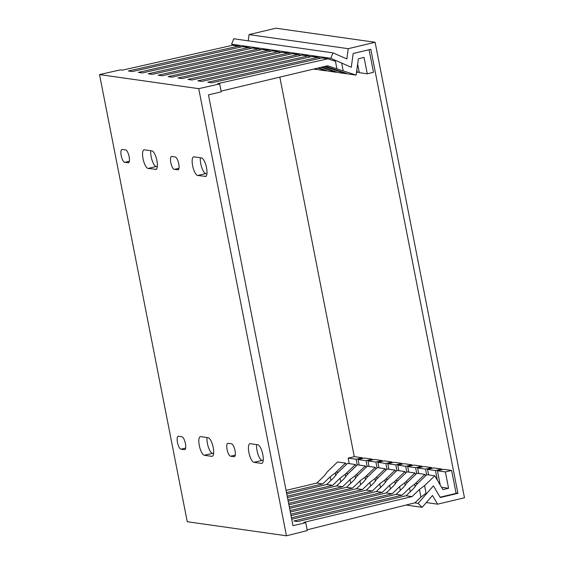 <?xml version="1.0" encoding="UTF-8"?>
<svg xmlns="http://www.w3.org/2000/svg" width="564" height="564" viewBox="0 0 564 564"><rect width="100%" height="100%" fill="white"/><g stroke="black" fill="none" stroke-linecap="round" stroke-linejoin="round"><path stroke-width="0.85" d="M286.449 535.8L307.295 530.576L305.744 522.666L292.991 525.704L208.468 94.879L221.222 91.84L219.671 83.93L198.725 88.661L286.449 535.8L187.248 521.721L99.525 74.575L120.47 69.851L122.451 70.133L232.65 45.261L238.6 46.107L128.409 70.979L132.371 71.543L242.569 46.671L248.52 47.517L138.328 72.382L142.297 72.946L252.489 48.081L258.439 48.92L148.247 73.792L152.217 74.356L262.408 49.484L268.358 50.33L158.167 75.202L162.136 75.766L272.327 50.894L278.278 51.74L168.086 76.612L172.055 77.169L282.247 52.304L288.197 53.15L178.005 78.015L181.975 78.579L292.166 53.714L298.116 54.553L187.925 79.425L191.894 79.989L302.085 55.117L308.043 55.963L197.844 80.835L201.813 81.399L312.005 56.527L317.962 57.373L207.763 82.238L211.733 82.802L321.924 57.937L327.881 58.783L217.683 83.648L219.671 83.93M307.154 529.829L414.991 502.799L420.934 497.067L419.44 489.453L424.572 485.604L426.067 493.225L420.934 497.067M286.491 492.562L322.749 483.926L330.159 476.777L335.291 472.928L335.806 475.558M326.711 484.49L332.668 485.336L340.085 478.187L345.21 474.338L355.405 464.517L347.466 463.389L337.272 473.21L334.128 477.341L326.711 484.49L286.773 494.001M287.196 496.165L332.668 485.336M336.63 485.9L342.588 486.739L350.004 479.597L355.13 475.748L365.324 465.927L357.386 464.799L347.198 474.62L344.047 478.751L336.63 485.9L287.478 497.603M287.901 499.767L342.588 486.739M346.557 487.303L352.507 488.149L359.924 481L365.049 477.158L375.243 467.337L367.305 466.209L357.118 476.03L353.973 480.154L346.557 487.303L288.183 501.206M288.613 503.37L352.507 488.149M356.476 488.713L362.426 489.559L369.843 482.41L374.968 478.561L385.163 468.74L377.224 467.619L367.037 477.44L363.893 481.564L356.476 488.713L288.895 504.808M289.318 506.973L362.426 489.559M366.396 490.123L372.346 490.969L379.762 483.82L384.895 479.971L395.082 470.15L387.144 469.022L376.956 478.843L373.812 482.974L366.396 490.123L289.6 508.411M290.023 510.575L372.346 490.969M376.315 491.533L382.265 492.372L389.682 485.23L394.814 481.381L405.001 471.56L397.063 470.432L386.876 480.253L383.731 484.384L376.315 491.533L290.305 512.013M290.728 514.178L382.265 492.372M386.234 492.936L392.184 493.782L399.601 486.633L404.733 482.791L414.921 472.97L406.982 471.842L396.795 481.663L393.651 485.787L386.234 492.936L291.01 515.616M291.44 517.78L392.184 493.782M396.154 494.346L402.104 495.192L409.52 488.043L414.653 484.194L424.84 474.373L416.909 473.245L406.714 483.073L403.57 487.197L396.154 494.346L291.722 519.218M424.572 485.604L434.759 475.783L426.828 474.655L416.634 484.476L413.49 488.607L406.073 495.756L297.813 521.538L293.844 520.974L402.104 495.192M406.073 495.756L412.023 496.602L419.44 489.453M305.744 522.666L303.763 522.384L412.023 496.602M335.291 472.928L345.478 463.107L337.547 461.986L327.353 471.807L324.208 475.931L316.792 483.08L286.068 490.398M316.792 483.08L322.749 483.926M372.395 459.893L372.254 459.166L366.015 460.654L367.136 466.372M345.21 474.338L345.725 476.968M355.405 464.517L356.222 465.92M359.162 465.053L358.077 459.533L366.015 460.654M372.254 459.166L364.316 458.046L358.077 459.533M382.314 461.296L382.173 460.576L375.934 462.064L377.055 467.782M355.13 475.748L355.644 478.378M365.324 465.927L366.149 467.323M369.082 466.463L367.996 460.936L375.934 462.064M382.173 460.576L374.235 459.449L367.996 460.936M392.234 462.706L392.093 461.986L385.854 463.474L386.974 469.192M365.049 477.158L365.564 479.781M375.243 467.337L376.068 468.733M379.001 467.866L377.915 462.346L385.854 463.474M392.093 461.986L384.154 460.858L377.915 462.346M402.153 464.116L402.012 463.396L395.773 464.877L396.894 470.595M374.968 478.561L375.49 481.191M385.163 468.74L385.987 470.143M388.92 469.276L387.835 463.756L395.773 464.877M402.012 463.396L394.074 462.269L387.835 463.756M412.072 465.526L411.931 464.799L405.692 466.287L406.813 472.005M384.895 479.971L385.409 482.601M395.082 470.15L395.907 471.553M398.84 470.686L397.754 465.159L405.692 466.287M411.931 464.799L404 463.678L397.754 465.159M421.992 466.929L421.851 466.209L415.612 467.697L416.733 473.415M394.814 481.381L395.329 484.011M405.001 471.56L405.826 472.956M408.759 472.089L407.673 466.569L415.612 467.697M421.851 466.209L413.92 465.081L407.673 466.569M431.911 468.339L431.77 467.619L425.531 469.107L426.652 474.825M404.733 482.791L405.248 485.414M414.921 472.97L415.746 474.366M418.678 473.499L417.593 467.979L425.531 469.107M431.77 467.619L423.839 466.491L417.593 467.979M441.838 469.749L441.697 469.029L435.45 470.51L437.347 480.175M414.653 484.194L415.167 486.824M424.84 474.373L425.665 475.776M428.598 474.909L427.519 469.389L435.45 470.51M441.697 469.029L433.758 467.901L427.519 469.389M440.089 497.201L456.114 493.38L451.616 470.432L445.37 471.92L448.577 488.269L442.909 489.622L434.759 475.783M441.527 487.268L448.577 488.269M440.237 485.089L437.438 470.792L445.37 471.92M451.616 470.432L443.678 469.304L437.438 470.792M200.361 157.751A9.567 3.053 76.6 0 0 201.813 167.67A9.567 3.053 76.6 0 0 205.825 173.557L206.925 173.712M256.634 444.58A9.567 3.053 76.6 0 0 258.086 454.499A9.567 3.053 76.6 0 0 262.098 460.386L263.198 460.548M150.764 150.708A9.567 3.053 76.6 0 0 152.209 160.627A9.567 3.053 76.6 0 0 156.221 166.514L157.321 166.669M207.037 437.544A9.567 3.053 76.6 0 0 208.49 447.464A9.567 3.053 76.6 0 0 212.494 453.35L213.594 453.505M325.513 66.249L348.214 73.983L356.152 75.111L327.501 65.776L221.081 91.121M198.725 88.661L99.525 74.575M205.12 176.553A9.567 3.053 -103.4 0 0 205.507 176.532A9.567 3.053 -103.4 0 0 206.396 167.106A9.567 3.053 -103.4 0 0 201.461 157.906L194.023 156.848A9.567 3.053 -103.4 0 0 193.635 156.862A9.567 3.053 -103.4 0 0 192.747 166.295A9.567 3.053 -103.4 0 0 197.682 175.496L205.86 176.377M177.773 169.877A6.62 2.115 -103.4 0 0 178.041 169.87A6.62 2.115 -103.4 0 0 178.654 163.341A6.62 2.115 -103.4 0 0 175.242 156.975L171.766 156.482A6.62 2.115 -103.4 0 0 171.498 156.489A6.62 2.115 -103.4 0 0 170.885 163.017A6.62 2.115 -103.4 0 0 174.304 169.39L178.287 169.757M253.955 462.325L261.393 463.382A9.567 3.053 -103.4 0 0 261.781 463.368A9.567 3.053 -103.4 0 0 262.669 453.935A9.567 3.053 -103.4 0 0 257.734 444.742L250.296 443.685A9.567 3.053 -103.4 0 0 249.908 443.699A9.567 3.053 -103.4 0 0 249.02 453.132A9.567 3.053 -103.4 0 0 253.955 462.325L262.098 460.386M230.577 456.22L234.046 456.713A6.62 2.115 -103.4 0 0 234.314 456.706A6.62 2.115 -103.4 0 0 234.927 450.171A6.62 2.115 -103.4 0 0 231.515 443.805L228.046 443.311A6.62 2.115 -103.4 0 0 227.778 443.325A6.62 2.115 -103.4 0 0 227.158 449.853A6.62 2.115 -103.4 0 0 230.577 456.22L235.244 455.106M155.523 169.51A9.567 3.053 -103.4 0 0 155.911 169.496A9.567 3.053 -103.4 0 0 156.792 160.063A9.567 3.053 -103.4 0 0 151.864 150.863L144.419 149.812A9.567 3.053 -103.4 0 0 144.031 149.827A9.567 3.053 -103.4 0 0 143.15 159.26A9.567 3.053 -103.4 0 0 148.078 168.453L156.263 169.334M128.176 162.841A6.62 2.115 -103.4 0 0 128.444 162.827A6.62 2.115 -103.4 0 0 129.057 156.298A6.62 2.115 -103.4 0 0 125.638 149.932L122.169 149.439A6.62 2.115 -103.4 0 0 121.902 149.453A6.62 2.115 -103.4 0 0 121.288 155.981A6.62 2.115 -103.4 0 0 124.7 162.347L128.684 162.721M204.351 455.289L211.796 456.346A9.567 3.053 -103.4 0 0 212.184 456.325A9.567 3.053 -103.4 0 0 213.072 446.892A9.567 3.053 -103.4 0 0 208.137 437.699L200.699 436.642A9.567 3.053 -103.4 0 0 200.312 436.656A9.567 3.053 -103.4 0 0 199.423 446.089A9.567 3.053 -103.4 0 0 204.351 455.289L212.494 453.35M180.973 449.177L184.449 449.67A6.62 2.115 -103.4 0 0 184.717 449.663A6.62 2.115 -103.4 0 0 185.33 443.135A6.62 2.115 -103.4 0 0 181.918 436.769L178.443 436.275A6.62 2.115 -103.4 0 0 178.175 436.282A6.62 2.115 -103.4 0 0 177.561 442.81A6.62 2.115 -103.4 0 0 180.973 449.177L185.648 448.07M362.476 458.483L362.335 457.764L356.088 459.251L357.216 464.969M345.478 463.107L346.303 464.51M349.236 463.643L348.157 458.123L356.088 459.251M362.335 457.764L354.396 456.636L348.157 458.123M238.6 46.107L241.216 46.974M248.52 47.517L251.135 48.384M258.439 48.92L261.054 49.794M268.358 50.33L270.974 51.197M278.278 51.74L280.893 52.607M313.647 69.076L316.474 69.478L314.592 68.85M316.474 69.478L316.524 69.111M288.197 53.15L290.812 54.017M315.255 68.695L318.456 69.76L326.394 70.881L317.899 68.061M326.394 70.881L326.443 70.521M298.116 54.553L300.732 55.427M318.561 67.906L328.375 71.163L336.313 72.291L321.008 67.32M336.313 72.291L336.363 71.931M323.235 67.405L323.348 67.983M308.043 55.963L310.651 56.83M322.192 67.038L338.294 72.573L346.233 73.701L324.194 66.566M356.864 69.929L357.343 72.389L359.183 71.952M346.233 73.701L346.282 73.341M333.155 68.815L333.268 69.393M356.54 72.277L357.343 72.389M317.962 57.373L320.571 58.24M356.152 75.111L358.387 58.797L364.055 57.443L367.263 73.799L373.502 72.312L369.075 49.724M341.692 63.182L343.187 70.803M367.263 73.799L359.324 72.671L357.654 64.141M327.881 58.783L335.439 61.293L336.934 68.914M231.578 44.211L233.771 38.768L332.971 52.854L330.779 58.289L231.578 44.211L234.61 45.543M354.291 456.664L279.829 77.127M248.195 40.819L249.041 34.601L275.909 28.2L375.109 42.279L348.242 48.68L346.839 58.931L332.971 52.854M348.242 48.68L249.041 34.601M375.109 42.279L464.475 497.772L437.608 504.174L426.292 502.566M406.052 505.041L422.133 507.325L432.489 495.474L437.608 504.174M422.133 507.325L418.1 503.363L414.674 502.876M330.779 58.289L351.287 67.278L353.17 53.51L370.809 49.308L457.919 493.331L440.28 497.526L433.406 485.844L418.1 503.363M336.207 472.047L338.188 472.329M346.127 473.457L348.108 473.739M356.046 474.867L358.027 475.149M365.966 476.277L367.947 476.559M375.885 477.68L377.873 477.962M385.804 479.09L387.792 479.372M395.724 480.5L397.712 480.782M405.643 481.91L407.631 482.185M415.569 483.313L417.55 483.595M456.05 493.063L457.919 493.331M330.885 480.472L330.159 476.777M340.804 481.875L340.085 478.187M350.723 483.285L350.004 479.597M360.643 484.695L359.924 481M370.569 486.097L369.843 482.41M380.488 487.507L379.762 483.82M390.408 488.917L389.682 485.23M400.327 490.327L399.601 486.633M410.247 491.73L409.52 488.043M205.825 173.557L197.682 175.496M178.971 168.276L174.304 169.39M261.393 463.382L262.133 463.206M234.046 456.713L234.561 456.593M156.221 166.514L148.078 168.453M129.368 161.233L124.7 162.347M211.796 456.346L212.536 456.17M184.449 449.67L184.964 449.55M327.014 67.504L326.859 66.693"/></g></svg>
